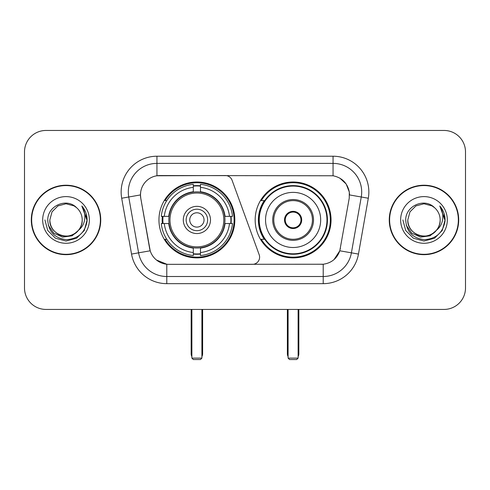<?xml version="1.0" encoding="UTF-8"?>
<svg xmlns="http://www.w3.org/2000/svg" width="490" height="490" viewBox="0 0 490 490"><rect width="100%" height="100%" fill="white"/><g stroke="black" fill="none" stroke-linecap="round" stroke-linejoin="round"><path stroke-width="0.73" d="M156.941 156.224L156.941 175.769L225.357 175.555A7.16 7.16 0 0 1 232.082 180.265L259.179 254.72A7.16 7.16 0 0 1 252.454 264.331L168.646 264.331A19.331 19.331 0 0 1 149.609 248.357L140.771 198.242L150.203 250.788L138.59 252.834L128.741 196.998A28.634 28.634 0 0 1 156.941 163.384L333.059 163.384A28.634 28.634 0 0 1 361.259 196.998L351.41 252.834A28.634 28.634 0 0 1 323.21 276.501L166.79 276.501A28.634 28.634 0 0 1 138.59 252.834L131.541 254.077L121.692 198.236A35.794 35.794 0 0 1 156.941 156.224L333.059 156.224L333.059 175.769C342.026 177.637 347.441 183.058 349.309 192.025L349.229 198.242L339.797 250.788C336.973 258.573 331.442 263.057 323.21 264.239L168.646 264.331M158.95 219.943A37.944 37.944 0 0 0 196.888 257.887A37.944 37.944 0 0 0 234.833 219.943A37.944 37.944 0 0 0 196.888 181.998A37.944 37.944 0 0 0 158.95 219.943M333.059 175.769L159.807 175.555A19.331 19.331 0 0 0 140.771 198.242L140.477 194.928L128.741 196.998A28.634 28.634 0 0 1 128.306 192.025M162.355 223.526A34.723 34.723 0 0 1 162.355 216.366M264.263 239.273A34.723 34.723 0 0 1 264.263 200.612M331.05 219.943A37.944 37.944 0 0 1 293.112 257.887A37.944 37.944 0 0 1 255.168 219.943A37.944 37.944 0 0 1 293.112 181.998A37.944 37.944 0 0 1 331.05 219.943M31.299 219.943A34.723 34.723 0 0 0 66.021 254.665A34.723 34.723 0 0 0 100.744 219.943A34.723 34.723 0 0 0 66.021 185.22A34.723 34.723 0 0 0 31.299 219.943M389.256 219.943A34.723 34.723 0 0 0 423.979 254.665A34.723 34.723 0 0 0 458.701 219.943A34.723 34.723 0 0 0 423.979 185.22A34.723 34.723 0 0 0 389.256 219.943M140.477 194.885L140.691 192.025M333.059 156.224A35.794 35.794 0 0 1 368.309 198.236L358.46 254.077A35.794 35.794 0 0 1 323.21 283.661L166.79 283.661L166.79 264.239L156.469 260.019M339.864 178.152L346.179 184.026L349.309 192.025L349.523 194.928L368.309 198.236M323.21 283.661L323.21 264.239L321.354 264.331M361.259 196.998L351.41 252.834L339.797 250.788L334.027 259.602M340.391 248.357L340.274 248.963M149.726 248.963L149.609 248.357M465.5 151.931A21.474 21.474 0 0 0 444.026 130.456L45.974 130.456A21.474 21.474 0 0 0 24.5 151.931L24.5 287.955A21.474 21.474 0 0 0 45.974 309.429L444.026 309.429A21.474 21.474 0 0 0 465.5 287.955L465.5 151.931L465.5 287.955M24.5 151.931L24.5 287.955M444.026 130.456L45.974 130.456M45.974 309.429L444.026 309.429M100.389 219.943A34.361 34.361 0 0 0 66.021 185.581A34.361 34.361 0 0 0 31.66 219.943A34.361 34.361 0 0 0 66.021 254.304A34.361 34.361 0 0 0 100.389 219.943M79.454 229.473L72.146 235.794L62.573 237.129L53.765 233.142L48.259 225.192M82.204 219.943C82.755 231.905 68.018 240.412 57.93 233.957C52.761 230.717 50.06 226.043 49.845 219.943L52.014 211.852L57.93 205.929L66.021 203.767L74.113 205.929L76.624 207.717C66.695 197.311 47.579 205.886 47.757 219.943C48.486 231.758 54.745 238.336 66.542 239.671C78.161 238.826 85.009 232.658 87.091 221.155L87.122 219.943C87.061 214.638 85.297 209.977 81.824 205.959C84.464 210.296 85.395 214.957 84.617 219.943C83.857 224.187 81.793 227.654 78.418 230.337A16.182 16.182 0 0 0 82.204 219.943C81.983 226.043 79.288 230.717 74.113 233.957C64.031 240.412 49.294 231.905 49.845 219.943L52.014 211.852L57.93 205.929L66.021 203.767L74.113 205.929L76.624 207.717L74.113 205.929L66.021 203.767L57.93 205.929L52.014 211.852L49.845 219.943C50.06 226.043 52.761 230.717 57.93 233.957C68.018 240.412 82.755 231.905 82.204 219.943A16.182 16.182 0 0 0 76.624 207.717M78.418 230.337C69.831 241.95 49 234.52 49.845 219.943M42.685 219.943A23.336 23.336 0 0 0 66.021 243.279A23.336 23.336 0 0 0 89.364 219.943A23.336 23.336 0 0 0 66.021 196.606A23.336 23.336 0 0 0 42.685 219.943M81.824 205.959L87.116 220.555L86.13 213.548L87.116 220.555L86.13 213.548L87.116 220.555L81.983 206.143L87.116 220.555L81.983 206.143L87.122 219.943L84.298 230.496L76.575 238.22L66.021 241.043L55.474 238.22L47.751 230.496L44.921 219.943M81.983 206.143L87.116 220.567M458.34 219.943A34.361 34.361 0 0 0 423.979 185.581A34.361 34.361 0 0 0 389.611 219.943A34.361 34.361 0 0 0 423.979 254.304A34.361 34.361 0 0 0 458.34 219.943M437.405 229.473L430.098 235.794L420.53 237.129L411.716 233.142L406.216 225.192M440.155 219.943C440.706 231.905 425.969 240.412 415.888 233.957C410.712 230.717 408.017 226.043 407.796 219.943L409.965 211.852L415.888 205.929L423.979 203.767L432.07 205.929L434.575 207.717C424.646 197.311 405.53 205.886 405.708 219.943C406.437 231.758 412.702 238.336 424.499 239.671C436.112 238.826 442.96 232.658 445.043 221.155L445.079 219.943C445.018 214.638 443.254 209.977 439.781 205.959C442.421 210.296 443.352 214.957 442.568 219.943C441.815 224.187 439.751 227.654 436.376 230.337A16.182 16.182 0 0 0 440.155 219.943C439.94 226.043 437.239 230.717 432.07 233.957C421.982 240.412 407.245 231.905 407.796 219.943L409.965 211.852L415.888 205.929L423.979 203.767L432.07 205.929L434.575 207.717L432.07 205.929L423.979 203.767L415.888 205.929L409.965 211.852L407.796 219.943C408.017 226.043 410.712 230.717 415.888 233.957C425.969 240.412 440.706 231.905 440.155 219.943A16.182 16.182 0 0 0 434.575 207.717M436.376 230.337C427.788 241.95 406.957 234.52 407.796 219.943M400.636 219.943A23.336 23.336 0 0 0 423.979 243.279A23.336 23.336 0 0 0 447.315 219.943A23.336 23.336 0 0 0 423.979 196.606A23.336 23.336 0 0 0 400.636 219.943M439.781 205.959L445.067 220.555L444.087 213.548L445.067 220.555L444.087 213.548L445.067 220.555L439.94 206.143L445.067 220.555L439.94 206.143L445.079 219.943L442.25 230.496L434.526 238.22L423.979 241.043L413.425 238.22L405.702 230.496L402.878 219.943M439.94 206.143L445.067 220.567M224.726 223.526A28.065 28.065 0 0 0 200.471 192.111L200.471 191.768L200.471 192.111A28.065 28.065 0 0 0 169.056 223.526A28.065 28.065 0 0 0 224.726 223.526L225.063 223.526L224.726 223.526A28.065 28.065 0 0 1 200.471 247.775L200.471 252.534A32.787 32.787 0 0 0 229.485 223.526L232.505 223.526A35.794 35.794 0 0 1 200.471 255.56L200.471 252.534M163.072 223.526A34.006 34.006 0 0 1 163.072 216.366M200.471 186.127A34.006 34.006 0 0 0 193.311 186.127M230.71 216.366A34.006 34.006 0 0 1 230.71 223.526M229.485 216.366L232.505 216.366A35.794 35.794 0 0 0 200.471 184.326L200.471 191.768A28.402 28.402 0 0 1 225.063 216.366L229.485 216.366A32.787 32.787 0 0 0 200.471 187.352M164.297 223.526L161.277 223.526A35.794 35.794 0 0 0 193.311 255.56L193.311 248.118A28.402 28.402 0 0 1 168.719 223.526L164.297 223.526A32.787 32.787 0 0 0 193.311 252.534M229.485 223.526L225.063 223.526A28.402 28.402 0 0 1 200.471 248.118L200.471 247.775M224.726 216.366L225.063 216.366L224.726 216.366M169.056 223.526L168.719 223.526L169.056 223.526A28.065 28.065 0 0 0 193.311 247.775M200.471 253.759A34.006 34.006 0 0 1 193.311 253.759M193.311 187.352L193.311 184.326A35.794 35.794 0 0 0 161.277 216.366L168.719 216.366A28.402 28.402 0 0 1 193.311 191.768L193.311 187.352A32.787 32.787 0 0 0 164.297 216.366M193.311 192.111L193.311 191.768L193.311 192.111M223.808 219.943A26.919 26.919 0 0 1 196.888 246.862A26.919 26.919 0 0 1 169.975 219.943A26.919 26.919 0 0 1 196.888 193.023A26.919 26.919 0 0 1 223.808 219.943M210.492 219.943A13.604 13.604 0 0 0 196.888 206.339A13.604 13.604 0 0 0 183.291 219.943A13.604 13.604 0 0 0 196.888 233.546A13.604 13.604 0 0 0 210.492 219.943M207.631 219.943A10.737 10.737 0 0 0 196.888 209.206A10.737 10.737 0 0 0 186.151 219.943A10.737 10.737 0 0 0 196.888 230.68A10.737 10.737 0 0 0 207.631 219.943M204.048 219.943A7.16 7.16 0 0 1 196.888 227.103A7.16 7.16 0 0 1 189.734 219.943A7.16 7.16 0 0 1 196.888 212.782A7.16 7.16 0 0 1 204.048 219.943A7.16 7.16 0 0 1 196.888 227.103A7.16 7.16 0 0 1 189.734 219.943A7.16 7.16 0 0 1 196.888 212.782A7.16 7.16 0 0 1 204.048 219.943M166.765 200.612L165.075 200.612A37.228 37.228 0 0 1 234.116 219.943A37.228 37.228 0 0 1 165.075 239.273L166.765 239.273M191.878 309.429L191.878 358.116L201.905 358.116L201.905 309.429M191.878 358.116L193.311 359.544L200.471 359.544L201.905 358.116M265.549 219.943A27.563 27.563 0 0 1 293.112 192.38A27.563 27.563 0 0 1 320.674 219.943A27.563 27.563 0 0 1 293.112 247.505A27.563 27.563 0 0 1 265.549 219.943A27.563 27.563 0 0 0 293.112 247.505A27.563 27.563 0 0 0 320.674 219.943M273.781 219.943A19.331 19.331 0 0 0 293.112 239.273A19.331 19.331 0 0 0 312.436 219.943A19.331 19.331 0 0 0 293.112 200.612A19.331 19.331 0 0 0 273.781 219.943M264.698 200.612A34.361 34.361 0 0 0 264.698 239.273M326.971 219.943A33.865 33.865 0 0 0 293.112 186.084A33.865 33.865 0 0 0 259.247 219.943A33.865 33.865 0 0 0 293.112 253.808A33.865 33.865 0 0 0 326.971 219.943M284.519 219.943A8.593 8.593 0 0 0 293.112 228.536A8.593 8.593 0 0 0 301.699 219.943A8.593 8.593 0 0 0 293.112 211.349A8.593 8.593 0 0 0 284.519 219.943M330.334 219.943A37.228 37.228 0 0 1 261.293 239.273L264.741 239.273A34.325 34.325 0 0 0 315.817 245.68A34.325 34.325 0 0 0 315.817 194.205A34.325 34.325 0 0 0 264.741 200.612L261.293 200.612A37.228 37.228 0 0 1 330.334 219.943M284.788 217.793L285.082 217.793A8.306 8.306 0 0 1 301.136 217.793L300.689 217.793A7.877 7.877 0 0 1 293.112 227.819A7.877 7.877 0 0 1 285.535 217.793A7.877 7.877 0 0 1 300.689 217.793L301.43 217.793M285.082 217.793L285.535 217.793L285.082 217.793M301.43 222.093L301.136 222.093A8.306 8.306 0 0 1 285.082 222.093L284.788 222.093M301.136 222.093L300.689 222.093L301.136 222.093M288.096 309.429L288.096 358.116L298.122 358.116L298.122 309.429M288.096 358.116L289.529 359.544L296.689 359.544L298.122 358.116M166.79 283.661A35.794 35.794 0 0 1 131.541 254.077M121.692 198.236L128.741 196.998M351.41 252.834L358.46 254.077M191.161 309.429L191.161 353.817L191.878 353.817M196.888 227.103A7.16 7.16 0 0 1 189.734 219.943A7.16 7.16 0 0 1 196.888 212.782M201.905 353.817L202.621 353.817L202.621 309.429M193.311 254.083A34.325 34.325 0 0 0 200.471 254.083M231.029 223.526A34.325 34.325 0 0 0 231.029 216.366M200.471 185.802A34.325 34.325 0 0 0 193.311 185.802M313.514 219.943A20.402 20.402 0 0 0 293.112 199.54A20.402 20.402 0 0 0 272.703 219.943A20.402 20.402 0 0 0 293.112 240.345A20.402 20.402 0 0 0 313.514 219.943M287.379 309.429L287.379 353.817L288.096 353.817M298.122 353.817L298.839 353.817L298.839 309.429M191.161 353.817A5.727 5.727 0 0 0 191.878 356.591M201.905 356.591A5.727 5.727 0 0 0 202.621 353.817M287.379 353.817A5.727 5.727 0 0 0 288.096 356.591M298.122 356.591A5.727 5.727 0 0 0 298.839 353.817"/></g></svg>
